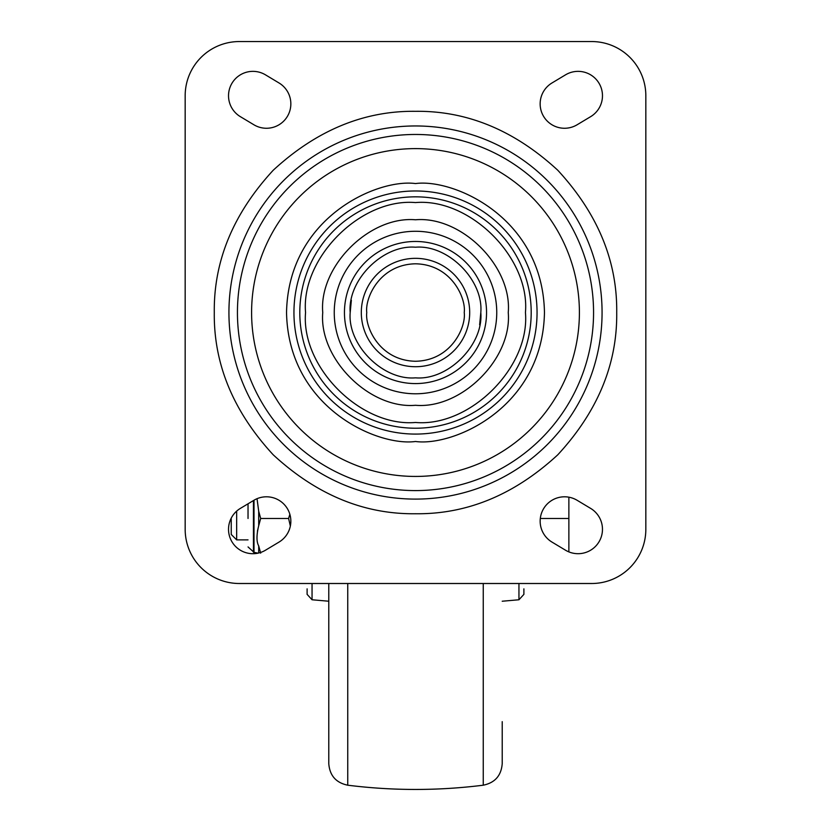 <?xml version="1.0" encoding="UTF-8"?>
<svg xmlns="http://www.w3.org/2000/svg" width="831" height="831" viewBox="0 0 831 831"><rect width="100%" height="100%" fill="white"/><g stroke="black" fill="none" stroke-linecap="round" stroke-linejoin="round"><path stroke-width="1.25" d="M577.088 124.785A24.39 24.39 0 0 1 541.033 110.388A24.39 24.39 0 0 1 551.992 82.965L565.537 74.832A24.39 24.39 0 0 1 598.995 83.193A24.39 24.39 0 0 1 590.633 116.662L577.088 124.785M590.633 508.395A24.39 24.39 0 0 1 578.085 553.695A24.39 24.39 0 0 1 565.537 550.226L551.992 542.092A24.39 24.39 0 0 1 543.63 508.634A24.39 24.39 0 0 1 577.088 500.272L590.633 508.395M279.008 82.965A24.39 24.39 0 0 1 266.46 128.265A24.39 24.39 0 0 1 253.912 124.785L240.367 116.662A24.39 24.39 0 0 1 232.005 83.193A24.39 24.39 0 0 1 265.463 74.832L279.008 82.965M265.463 550.226A24.39 24.39 0 0 1 229.408 535.818A24.39 24.39 0 0 1 240.367 508.395L253.912 500.272A24.39 24.39 0 0 1 287.37 508.634A24.39 24.39 0 0 1 279.008 542.092L265.463 550.226M616.716 312.529C617.34 364.092 597.697 411.522 557.778 454.806C514.493 494.725 467.064 514.368 415.5 513.745C363.936 514.368 316.507 494.725 273.222 454.806C233.303 411.522 213.66 364.092 214.284 312.529C213.66 260.965 233.303 213.536 273.222 170.251C316.507 130.332 363.936 110.689 415.5 111.312C467.064 110.689 514.493 130.332 557.778 170.251C597.697 213.536 617.34 260.965 616.716 312.529M645.832 529.316A54.192 54.192 0 0 1 591.641 583.507L239.359 583.507A54.192 54.192 0 0 1 185.168 529.316L185.168 95.742A54.192 54.192 0 0 1 239.359 41.55L591.641 41.55A54.192 54.192 0 0 1 645.832 95.742L645.832 529.316M525.441 312.529C530.178 257.901 470.128 197.851 415.5 202.577C360.872 197.851 300.822 257.89 305.559 312.529C300.822 367.157 360.872 427.207 415.5 422.47C470.128 427.207 530.178 367.157 525.441 312.529M508.25 312.529C512.249 358.618 461.589 409.278 415.5 405.279C369.411 409.278 318.751 358.618 322.75 312.529C318.751 266.439 369.411 215.78 415.5 219.779C461.589 215.78 512.249 266.439 508.25 312.529M480.806 312.529C483.621 280.078 447.951 244.407 415.5 247.223C383.049 244.407 347.379 280.078 350.194 312.529C347.379 344.979 383.049 380.65 415.5 377.835C447.951 380.65 483.621 344.979 480.806 312.529L479.643 324.807M361.308 312.529A54.192 54.192 0 0 0 415.5 366.72A54.192 54.192 0 0 0 469.692 312.529A54.192 54.192 0 0 0 415.5 258.337A54.192 54.192 0 0 0 361.308 312.529M464.228 312.529C466.181 326.78 451.565 360.592 415.5 361.256C379.435 360.592 364.819 326.78 366.772 312.529C364.819 298.277 379.435 264.466 415.5 263.801C451.565 264.466 466.181 298.277 464.228 312.529M328.785 601.228L312.051 599.764L307.106 594.362L307.106 588.847M328.785 583.507L328.785 763.689C329.73 775.603 336.046 782.781 347.753 785.202L347.753 583.507M502.215 721.651L502.215 763.689C501.27 775.603 494.954 782.781 483.247 785.202L483.247 583.507M518.949 583.507L518.949 599.764L502.215 601.228M523.894 588.847L523.894 594.362L518.949 599.764M289.842 514.264L288.606 518.471L290.351 526.085M260.685 553.155L258.701 545.905C256.426 541.885 256.426 535.154 258.701 525.722L260.685 518.471L258.701 511.221L257.028 498.693M288.606 518.471L260.685 518.471M253.995 500.22L253.995 552.345L248.033 546.923M248.033 518.471L248.033 503.794M248.033 539.88L236.658 539.88L236.658 511.138M231.236 518.139L231.236 534.458L236.658 539.88M253.995 552.345L258.026 553.155M258.701 511.221L258.701 525.722L257.423 531.175M568.871 551.888L568.871 497.177M540.306 518.471L568.871 518.471M351.357 300.251L350.194 312.529M415.5 499.099A186.57 186.57 0 0 1 228.93 312.529A186.57 186.57 0 0 1 415.5 125.959A186.57 186.57 0 0 1 602.07 312.529A186.57 186.57 0 0 1 415.5 499.099M237.437 312.529A178.063 178.063 0 0 0 415.5 490.591A178.063 178.063 0 0 0 593.563 312.529A178.063 178.063 0 0 0 415.5 134.466A178.063 178.063 0 0 0 237.437 312.529M579.404 312.529A163.904 163.904 0 0 0 415.5 148.614A163.904 163.904 0 0 0 251.596 312.529A163.904 163.904 0 0 0 415.5 476.433A163.904 163.904 0 0 0 579.404 312.529M293.945 312.529A121.555 121.555 0 0 1 415.5 190.974A121.555 121.555 0 0 1 537.055 312.529A121.555 121.555 0 0 1 415.5 434.083A121.555 121.555 0 0 1 293.945 312.529M299.804 312.529A115.696 115.696 0 0 0 415.5 428.225A115.696 115.696 0 0 0 531.196 312.529A115.696 115.696 0 0 0 415.5 196.833A115.696 115.696 0 0 0 299.804 312.529M415.5 393.78A81.251 81.251 0 0 1 334.249 312.529A81.251 81.251 0 0 1 415.5 231.278A81.251 81.251 0 0 1 496.751 312.529A81.251 81.251 0 0 1 415.5 393.78M344.45 312.529A71.051 71.051 0 0 0 415.5 383.579A71.051 71.051 0 0 0 486.55 312.529A71.051 71.051 0 0 0 415.5 241.468A71.051 71.051 0 0 0 344.45 312.529M312.051 599.764L312.051 583.507M415.5 441.49C453.217 446.673 542.695 407.979 544.461 312.529C542.695 217.078 453.217 178.385 415.5 183.568C377.783 178.385 288.305 217.078 286.539 312.529C288.305 407.979 377.783 446.673 415.5 441.49M258.701 545.905L258.701 552.999M253.455 500.542L253.455 552.345M347.753 785.202C392.918 790.863 438.082 790.863 483.247 785.202"/></g></svg>

